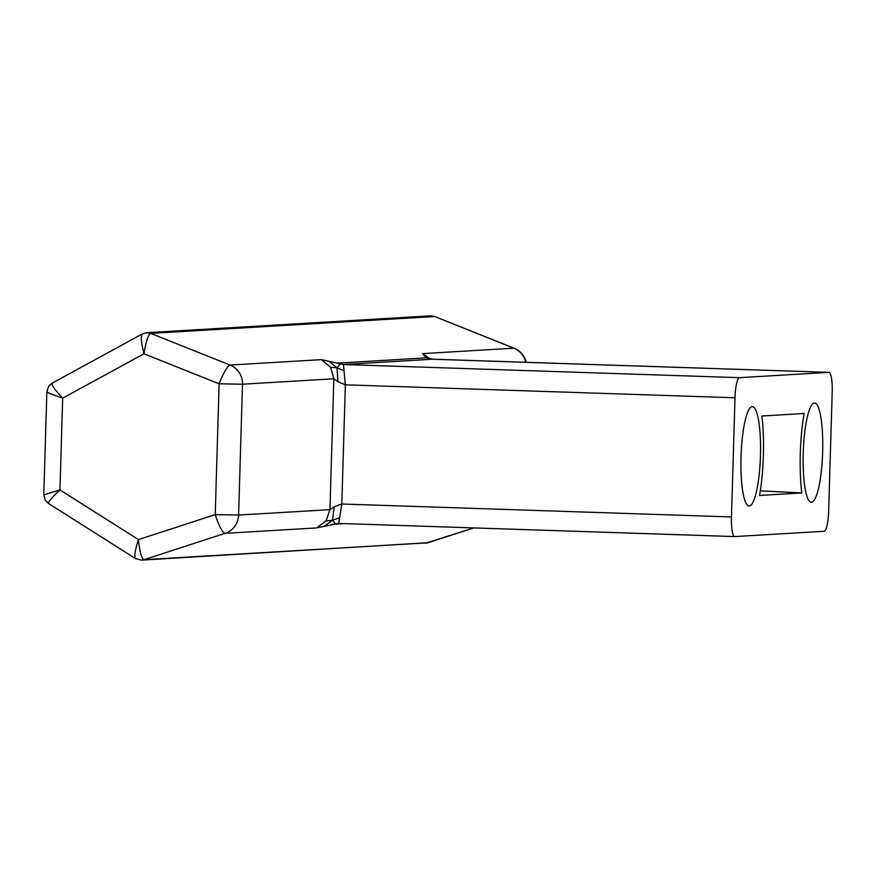 <?xml version="1.0" encoding="UTF-8"?>
<svg xmlns="http://www.w3.org/2000/svg" width="876" height="876" viewBox="0 0 876 876"><rect width="100%" height="100%" fill="white"/><g stroke="black" fill="none" stroke-linecap="round" stroke-linejoin="round"><path stroke-width="1.31" d="M731.471 516.95A19.874 3.876 -88.1 0 0 734.701 536.583A19.874 3.876 -88.1 0 0 734.767 536.583L824.185 531.272A19.874 3.876 91.9 0 0 828.663 511.179L832.2 391.988A19.874 3.876 -88.1 0 0 828.97 372.355A19.874 3.876 -88.1 0 0 828.904 372.355L739.486 377.676A19.874 3.876 91.9 0 0 735.008 397.77L345.352 384.827L337.983 381.706L333.844 378.782L330.613 367.208L321.426 359.631L343.447 364.515L345.352 384.827L341.815 504.007L334.271 506.722L329.956 509.635L326.047 520.968L316.433 527.921L338.727 523.432L341.815 504.007L731.471 516.95L735.008 397.77M803.215 453.199A49.691 9.702 91.9 0 0 809.391 501.225A49.691 9.702 91.9 0 0 811.461 502.276A49.691 9.702 91.9 0 0 822.652 452.049A49.691 9.702 91.9 0 0 812.621 403.891A49.691 9.702 91.9 0 0 803.215 453.199M760.456 455.739A49.691 9.702 -88.1 0 1 749.265 505.978A49.691 9.702 -88.1 0 1 747.184 504.926A49.691 9.702 -88.1 0 1 741.019 456.9A49.691 9.702 -88.1 0 1 750.425 407.581A49.691 9.702 -88.1 0 1 760.456 455.739M761.868 416.001L804.157 413.483A64.594 12.603 -88.1 0 0 801.803 492.936L759.514 495.455A64.594 12.603 91.9 0 0 761.868 416.001M760.291 490.856L801.803 492.936M828.97 372.355L431.233 359.193L424.444 355.733L426.382 357.846L433.149 359.215M430.806 359.007L429.569 358.81M525.797 362.292A19.874 19.491 -93.4 0 0 513.873 348.199L434.835 316.575L430.401 315.864L434.518 316.532L150.716 333.384C148.143 334.84 145.887 341.651 143.949 353.795C140.992 341.936 140.532 335.3 142.569 333.876L146.599 332.716L150.716 333.384L230.07 365.062L321.426 359.631M429.328 358.218L422.506 353.63L424.444 355.733M142.262 333.964L52.1 383.184L48.695 386.217L46.855 391.725L43.8 494.721L45.213 500.141L48.454 503.47L135.495 558.559L141.616 560.136L428.178 542.704M48.793 503.536C47.424 502.725 51.147 498.181 59.951 489.914L44.183 494.765M141.616 560.136L144.003 559.687C141.507 558.505 139.656 551.803 138.441 539.594L59.951 489.914L62.667 398.164C51.312 394.331 46.165 392.13 47.249 391.55M135.9 558.658C133.929 557.541 134.784 551.19 138.441 539.594L215.222 514.639L238.601 515.055A19.874 19.491 86.6 0 1 225.077 533.353A19.874 3.778 -108 0 1 215.222 514.639L219.109 383.798L143.949 353.795L62.667 398.164C54.378 389.294 50.939 384.279 52.374 383.119M343.72 370.603L336.975 367.832L337.983 381.706M324.306 526.137L332.453 520.3L335.409 523.607M339.34 517.88L332.453 520.3L334.271 506.722M332.453 520.3L326.047 520.968M329.201 361.394L336.975 367.832L340.151 364.12M336.975 367.832L330.613 367.208M142.569 333.876L146.599 332.716L430.401 315.864M828.904 372.355L432.864 359.204L343.447 364.515L739.486 377.676M422.506 353.63L513.873 348.199A19.874 3.537 -68.2 0 1 514.168 348.243L434.835 316.575M336.964 363.157L426.382 357.846M316.433 527.921L225.077 533.353L144.003 559.687L427.806 542.824L473.708 527.91M332.179 524.352L344.498 523.618M734.625 536.572L338.738 523.421L734.701 536.583M238.601 515.055L242.477 384.214L333.844 378.782L329.956 509.635L238.601 515.055M242.477 384.214L219.109 383.798A19.874 3.537 111.8 0 1 230.07 365.062A19.874 19.491 -93.4 0 1 242.477 384.214M526.18 362.303A19.874 19.874 0 0 0 514.168 348.243M473.785 527.91L425.418 543.284M336.986 523.443L338.727 523.432"/></g></svg>
